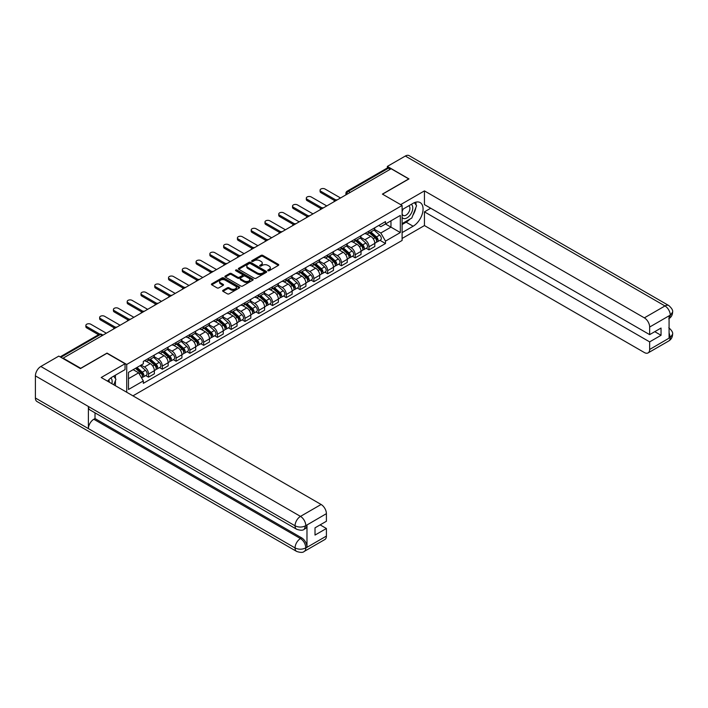 <?xml version="1.0" encoding="UTF-8"?>
<svg xmlns="http://www.w3.org/2000/svg" width="708" height="708" viewBox="0 0 708 708"><rect width="100%" height="100%" fill="white"/><g stroke="black" fill="none" stroke-linecap="round" stroke-linejoin="round"><path stroke-width="1.06" d="M267.969 270.704A0.858 0.496 0 0 0 269.182 270.704L278.394 265.385A1.23 0.708 0 0 0 278.748 264.889A1.23 0.708 0 0 0 278.394 264.385L262.783 255.376A1.23 0.708 0 0 0 261.048 255.376L251.844 260.694A0.858 0.496 0 0 0 253.057 261.394L254.243 260.703A3.921 2.266 0 0 1 259.792 260.703L261.093 261.456A3.921 2.266 0 0 1 262.243 263.057A3.921 2.266 0 0 1 261.093 264.659L259.907 265.35A0.858 0.496 0 0 0 261.119 266.049L262.305 265.358A3.921 2.266 0 0 1 267.854 265.358L269.155 266.111A3.921 2.266 0 0 1 270.306 267.712A3.921 2.266 0 0 1 269.155 269.314L267.969 270.005A0.858 0.496 0 0 0 267.969 270.704L267.969 270.005M222.993 290.315A1.23 0.708 0 0 0 222.639 290.811A1.23 0.708 0 0 0 222.993 291.315L227.374 293.838A1.23 0.708 0 0 0 229.109 293.838L239.339 287.935A1.23 0.708 0 0 0 239.693 287.43A1.23 0.708 0 0 0 239.339 286.935L223.728 277.925A1.23 0.708 0 0 0 222.002 277.925L211.772 283.828A1.23 0.708 0 0 0 211.409 284.333A1.23 0.708 0 0 0 211.772 284.828L217.055 287.882A1.23 0.708 0 0 0 218.79 287.882L223.17 285.359A1.23 0.708 0 0 0 223.524 284.855A1.23 0.708 0 0 0 223.17 284.359L220.542 282.846A3.283 1.894 0 0 1 219.586 281.501A3.283 1.894 0 0 1 221.613 279.757A3.283 1.894 0 0 1 225.188 280.164L235.454 286.094A3.283 1.894 0 0 1 236.419 287.43A3.283 1.894 0 0 1 234.392 289.183A3.283 1.894 0 0 1 230.817 288.776L229.109 287.784A1.23 0.708 0 0 0 227.374 287.784L222.993 290.315L222.993 291.315M126.723 364.461L107.023 353.088L80.703 368.284L63.136 358.142L391.143 168.761L408.72 178.912L382.4 194.107L402.1 205.47L126.723 364.461L126.723 392.25M254.331 278.279A1.23 0.708 0 0 0 256.066 278.279L266.296 272.368A1.23 0.708 0 0 0 266.659 271.872A1.23 0.708 0 0 0 266.296 271.368L250.694 262.358A1.23 0.708 0 0 0 248.959 262.358L238.729 268.261A1.23 0.708 0 0 0 238.375 268.766A1.23 0.708 0 0 0 238.729 269.27L254.331 278.279M236.083 270.89A0.858 0.496 0 0 1 236.95 271.014L252.8 280.164L242.587 286.059A1.23 0.708 0 0 1 240.853 286.059L225.25 277.049L225.25 276.049A1.23 0.708 0 0 0 224.887 276.545A1.23 0.708 0 0 0 225.25 277.049M225.25 276.049L229.631 273.518A1.23 0.708 0 0 1 231.357 273.518L237.693 277.173A1.23 0.708 0 0 0 239.419 277.173L242.331 275.5A1.23 0.708 0 0 0 242.685 274.996A1.23 0.708 0 0 0 242.331 274.5L235.737 270.695A0.858 0.496 0 0 1 236.95 269.996L252.818 279.147A1.23 0.708 0 0 1 253.172 279.651A1.23 0.708 0 0 1 252.818 280.156L252.818 279.147M132.945 395.843L402.1 240.454L402.1 205.47M63.136 358.142L63.136 358.593M350.256 192.372L348.398 191.302A2.496 1.443 60 0 0 347.15 191.178L387.161 168.079A2.496 1.443 60 0 1 388.409 168.203L348.398 191.302A2.496 1.443 120 0 0 346.628 194.355L346.628 194.461M390.258 169.274L388.409 168.203M368.974 231.127A5.744 3.319 60 0 1 367.788 233.702L373.612 230.339A5.744 3.319 -120 0 0 374.806 227.755M360.699 237.313L364.912 239.738A5.744 3.319 60 0 1 368.974 246.773L374.806 243.41A5.744 3.319 -120 0 0 370.744 236.375L366.567 233.967M374.806 243.41L374.806 246.526L368.974 249.889L366.178 248.269M367.788 233.702A5.744 3.319 60 0 1 364.956 233.445M368.974 246.773L368.974 249.889M355.195 239.074A5.744 3.319 60 0 1 354.009 241.658L359.841 238.286A5.744 3.319 -120 0 0 361.027 235.711M352.407 256.225L355.195 257.845L361.027 254.473L361.027 251.367A5.744 3.319 -120 0 0 356.965 244.331L352.796 241.924M354.009 241.658A5.744 3.319 60 0 1 351.177 241.393M346.929 245.26L351.133 247.694A5.744 3.319 60 0 1 355.195 254.73L355.195 257.845M341.424 247.03A5.744 3.319 60 0 1 340.229 249.614L346.062 246.242A5.744 3.319 -120 0 0 347.247 243.667M338.628 264.181L341.424 265.792L347.247 262.429L347.247 259.323A5.744 3.319 -120 0 0 343.185 252.287L339.017 249.871M340.229 249.614A5.744 3.319 60 0 1 337.406 249.349M333.149 253.216L337.362 255.65A5.744 3.319 60 0 1 341.424 262.686L341.424 265.792M327.645 254.986A5.744 3.319 60 0 1 326.45 257.562L332.282 254.199A5.744 3.319 -120 0 0 333.468 251.623M324.848 272.137L327.645 273.748L333.477 270.385L333.477 267.27A5.744 3.319 -120 0 0 329.406 260.234L325.238 257.827M326.45 257.562A5.744 3.319 60 0 1 323.627 257.305M319.37 261.172L323.583 263.606A5.744 3.319 60 0 1 327.645 270.642L327.645 273.748M313.865 262.942A5.744 3.319 60 0 1 312.679 265.518L318.503 262.155A5.744 3.319 -120 0 0 319.697 259.571M311.069 280.094L313.865 281.704L319.697 278.341L319.697 275.226A5.744 3.319 -120 0 0 315.635 268.19L311.458 265.783M312.679 265.518A5.744 3.319 60 0 1 309.847 265.261M305.591 269.129L309.803 271.553A5.744 3.319 60 0 1 313.865 278.598L313.865 281.704M300.086 270.899A5.744 3.319 60 0 1 298.9 273.474L304.723 270.111A5.744 3.319 -120 0 0 305.918 267.527M297.298 288.05L300.086 289.661L305.918 286.298L305.918 283.182A5.744 3.319 -120 0 0 301.856 276.147L297.679 273.739M298.9 273.474A5.744 3.319 60 0 1 296.068 273.217M291.82 277.085L296.024 279.51A5.744 3.319 60 0 1 300.086 286.545L300.086 289.661M286.306 278.846A5.744 3.319 60 0 1 285.12 281.43L290.953 278.067A5.744 3.319 -120 0 0 292.139 275.483M283.519 295.997L286.315 297.617L292.139 294.245L292.139 291.138A5.744 3.319 -120 0 0 288.076 284.103L283.908 281.696M285.12 281.43A5.744 3.319 60 0 1 282.288 281.164M278.04 285.032L282.244 287.466A5.744 3.319 60 0 1 286.315 294.501L286.315 297.617M272.536 286.802A5.744 3.319 60 0 1 271.341 289.386L277.173 286.014A5.744 3.319 -120 0 0 278.359 283.439M269.739 303.953L272.536 305.564L278.359 302.201L278.359 299.095A5.744 3.319 -120 0 0 274.297 292.059L270.129 289.643M271.341 289.386A5.744 3.319 60 0 1 268.518 289.121M264.261 292.988L268.474 295.422A5.744 3.319 60 0 1 272.536 302.458L272.536 305.564M258.756 294.758A5.744 3.319 60 0 1 257.562 297.333L263.394 293.97A5.744 3.319 -120 0 0 264.588 291.395M255.96 311.909L258.756 313.52L264.588 310.157L264.588 307.051A5.744 3.319 -120 0 0 260.526 300.006L256.349 297.599M257.562 297.333A5.744 3.319 60 0 1 254.738 297.077M250.482 300.944L254.694 303.378A5.744 3.319 60 0 1 258.756 310.414L258.756 313.52M244.977 302.714A5.744 3.319 60 0 1 243.791 305.29L249.614 301.927A5.744 3.319 -120 0 0 250.809 299.351M242.18 319.866L244.977 321.476L250.809 318.113L250.809 314.998A5.744 3.319 -120 0 0 246.747 307.962L242.57 305.555M243.791 305.29A5.744 3.319 60 0 1 240.959 305.033M236.702 308.9L240.915 311.325A5.744 3.319 60 0 1 244.977 318.37L244.977 321.476M231.197 310.67A5.744 3.319 60 0 1 230.011 313.246L235.844 309.883A5.744 3.319 -120 0 0 237.03 307.299M228.41 327.822L231.197 329.432L237.03 326.069L237.03 322.954A5.744 3.319 -120 0 0 232.967 315.918L228.799 313.511M230.011 313.246A5.744 3.319 60 0 1 227.179 312.989M222.931 316.857L227.135 319.281A5.744 3.319 60 0 1 231.197 326.317L231.197 329.432M217.427 318.618A5.744 3.319 60 0 1 216.232 321.202L222.064 317.839A5.744 3.319 -120 0 0 223.25 315.255M214.63 335.769L217.427 337.389L223.25 334.017L223.25 330.91A5.744 3.319 -120 0 0 219.188 323.875L215.02 321.467M216.232 321.202A5.744 3.319 60 0 1 213.409 320.936M209.152 324.804L213.365 327.238A5.744 3.319 60 0 1 217.427 334.273L217.427 337.389M203.647 326.574A5.744 3.319 60 0 1 202.453 329.158L208.285 325.786A5.744 3.319 -120 0 0 209.471 323.211M200.851 343.725L203.647 345.336L209.471 341.973L209.471 338.866A5.744 3.319 -120 0 0 205.409 331.831L201.24 329.415M202.453 329.158A5.744 3.319 60 0 1 199.629 328.893M195.373 332.76L199.585 335.194A5.744 3.319 60 0 1 203.647 342.229L203.647 345.336M189.868 334.53A5.744 3.319 60 0 1 188.682 337.105L194.505 333.742A5.744 3.319 -120 0 0 195.7 331.167M187.071 351.681L189.868 353.292L195.7 349.929L195.7 346.823A5.744 3.319 -120 0 0 191.638 339.778L187.461 337.371M188.682 337.105A5.744 3.319 60 0 1 185.85 336.849M181.593 340.716L185.806 343.15A5.744 3.319 60 0 1 189.868 350.186L189.868 353.292M176.088 342.486A5.744 3.319 60 0 1 174.903 345.061L180.726 341.699A5.744 3.319 -120 0 0 181.921 339.123M173.292 359.637L176.088 361.248L181.921 357.885L181.921 354.77A5.744 3.319 -120 0 0 177.858 347.734L173.681 345.327M174.903 345.061A5.744 3.319 60 0 1 172.071 344.805M167.814 348.672L172.026 351.097A5.744 3.319 60 0 1 176.088 358.142L176.088 361.248M162.309 350.442A5.744 3.319 60 0 1 161.123 353.018L166.955 349.655A5.744 3.319 -120 0 0 168.141 347.07M159.521 367.594L162.309 369.204L168.141 365.841L168.141 362.726A5.744 3.319 -120 0 0 164.079 355.69L159.911 353.283M161.123 353.018A5.744 3.319 60 0 1 158.291 352.761M154.043 356.628L158.247 359.053A5.744 3.319 60 0 1 162.309 366.089L162.309 369.204M148.538 358.39A5.744 3.319 60 0 1 147.344 360.974L153.176 357.611A5.744 3.319 -120 0 0 154.362 355.027M145.742 375.541L148.538 377.16L154.362 373.789L154.362 370.682A5.744 3.319 -120 0 0 150.3 363.647L146.131 361.239M147.344 360.974A5.744 3.319 60 0 1 144.52 360.717M141.113 365.071L144.476 367.01A5.744 3.319 60 0 1 148.538 374.045L148.538 377.16M378.736 225.489L380.807 226.684L400.33 215.418L390.966 220.825L390.966 227.144L380.807 233.012L374.479 229.357M128.484 378.691L138.644 372.824L143.326 380.931L128.484 389.497L128.484 372.364L143.326 363.797L143.326 361.399L385.488 221.586L385.488 223.985L400.33 232.551L385.488 241.118L380.807 233.012M400.33 215.418L400.33 232.551M143.326 380.931L143.326 383.329L385.488 243.517L385.488 241.118M138.644 372.824L133.166 369.664M379.957 240.322L385.488 243.517M268.305 270.828L269.155 270.332A3.921 2.266 0 0 0 270.306 268.73L270.306 267.712M262.243 263.057L262.243 264.084A3.921 2.266 0 0 1 261.093 265.686L260.243 266.173M278.377 265.394L262.783 256.393A1.23 0.708 0 0 0 261.048 256.393L252.181 261.517M266.296 271.368L266.296 272.368L250.694 263.376A1.23 0.708 0 0 0 248.959 263.376L238.746 269.279L238.729 268.261M264.128 272.217A0.858 0.496 0 0 0 264.128 271.518L250.428 263.615A0.858 0.496 0 0 0 249.216 263.615L247.959 264.341A3.921 2.266 0 0 0 246.809 265.934A3.921 2.266 0 0 0 247.959 267.536L257.323 272.943A3.921 2.266 0 0 0 262.872 272.943L264.128 272.217L264.128 273.235A0.858 0.496 0 0 0 264.385 272.89L264.385 271.872M246.809 265.934L246.809 266.96A3.921 2.266 0 0 0 247.959 268.562L247.959 267.536M264.128 273.235L262.872 273.961A3.921 2.266 0 0 1 257.323 273.961L247.959 268.562M225.268 277.058L229.631 274.536L229.631 273.518M242.685 274.996L242.685 276.014A1.23 0.708 0 0 1 242.331 276.518L239.419 278.191A1.23 0.708 0 0 1 237.693 278.191L231.357 274.536A1.23 0.708 0 0 0 229.631 274.536M244.26 280.97A3.283 1.894 0 0 0 247.827 281.377A3.283 1.894 0 0 0 249.853 279.625A3.283 1.894 0 0 0 248.897 278.288L245.278 276.2A1.23 0.708 0 0 0 243.543 276.2L240.64 277.872A1.23 0.708 0 0 0 240.278 278.377A1.23 0.708 0 0 0 240.64 278.872L244.26 280.97L244.26 281.988A3.283 1.894 0 0 0 247.827 282.395A3.283 1.894 0 0 0 249.853 280.642L249.853 279.625M240.278 278.377L240.278 279.394A1.23 0.708 0 0 0 240.64 279.899L240.64 278.872M244.26 281.988L240.64 279.899M236.419 287.43L236.419 288.457A3.283 1.894 0 0 1 234.392 290.2A3.283 1.894 0 0 1 230.817 289.793L229.109 288.802A1.23 0.708 0 0 0 227.374 288.802L223.011 291.324M219.586 281.501L219.586 282.527A3.283 1.894 0 0 0 220.542 283.864L220.542 282.846M223.17 284.359L223.17 285.359L220.542 283.864M239.322 287.944L223.728 278.943A1.23 0.708 0 0 0 222.002 278.943L211.789 284.837L211.772 283.828M369.372 232.782L374.992 237.791A3.124 1.805 60 0 1 375.966 242.623L374.806 243.295M369.523 232.914L372.169 234.445M369.939 232.454L376.187 238.03A1.496 0.867 60 0 1 376.656 240.348A1.496 0.867 60 0 1 376.523 240.401M370.877 231.914L376.488 236.923A3.124 1.805 60 0 1 377.47 241.755A3.124 1.805 60 0 1 376.523 241.853M374.01 230.038L379.674 235.091A3.124 1.805 60 0 1 380.647 239.924L377.47 241.755M334.601 200.568L320.928 192.673A2.876 1.655 180 0 1 320.087 191.505L320.087 190.178A2.876 1.655 -0 0 0 320.928 191.355L335.742 199.904M340.539 197.974L324.99 189.001A2.876 1.655 -0 0 0 321.866 188.647A2.876 1.655 -0 0 0 320.087 190.178M355.593 240.738L361.213 245.747A3.124 1.805 60 0 1 362.195 250.579L361.027 251.251M355.743 240.87L358.39 242.401M356.159 240.41L362.408 245.986A1.496 0.867 60 0 1 362.885 248.304A1.496 0.867 60 0 1 362.744 248.358M357.098 239.87L362.708 244.879A3.124 1.805 60 0 1 363.691 249.712A3.124 1.805 60 0 1 362.753 249.809M360.23 237.994L365.894 243.048A3.124 1.805 60 0 1 366.877 247.871L363.691 249.712M341.822 248.694L347.433 253.703A3.124 1.805 60 0 1 348.416 258.535L347.247 259.208M341.964 248.827L344.61 250.349M342.389 248.366L348.637 253.942A1.496 0.867 60 0 1 349.106 256.261A1.496 0.867 60 0 1 348.964 256.314M343.318 247.827L348.938 252.836A3.124 1.805 60 0 1 349.911 257.668A3.124 1.805 60 0 1 348.973 257.765M346.451 245.95L352.115 251.004A3.124 1.805 60 0 1 353.097 255.827L349.911 257.668M410.056 219.037A14.054 8.115 120 0 1 406.162 222.197L413.136 226.224A14.054 8.115 120 0 0 422.313 213.843A14.054 8.115 120 0 0 420.163 202.585A14.054 8.115 120 0 0 413.136 203.284L402.1 209.656M413.136 226.224L402.1 232.605M402.1 238.463L424.437 225.569L424.437 211.851L649.652 341.875L649.652 349.469L670.396 337.38L669.078 337.999L669.078 316.069L670.272 315.131L649.652 327.034A7.496 4.328 -120 0 0 644.351 317.857L664.971 305.953L405.321 156.043L387.347 166.415L408.985 178.912L382.532 194.178M430.712 208.232L424.437 211.851M654.776 331.671L661.042 335.291L661.042 328.052L649.652 334.636L424.437 204.612L424.437 190.894L644.351 317.857M400.639 204.63L424.437 190.894M424.437 225.569L644.351 352.531A7.496 4.328 -120 0 0 648.094 352.903A7.496 4.328 -120 0 0 649.652 349.469M405.321 156.043A7.682 4.434 -60 0 1 409.162 155.663L668.812 305.573A7.682 4.434 -60 0 0 664.971 305.953A7.496 4.328 60 0 1 670.272 315.131M387.347 168L387.347 166.415M649.652 334.636L649.652 327.034M661.042 335.291L649.652 341.875M412.844 215.356A14.054 8.115 120 0 0 415.87 207.559M416.092 205.046A14.054 8.115 120 0 0 415.746 202.178M406.162 222.197L402.1 224.542M669.078 332.751L670.272 337.309M668.812 327.751C671.83 330.459 673.087 332.627 672.6 334.247L670.414 337.38M668.812 305.573C671.83 308.254 673.087 310.44 672.6 312.122L670.405 315.202M296.643 529.257A7.682 4.434 -60 0 1 295.05 525.796C298.59 527.487 302.121 527.478 305.644 525.752L304.236 529.248C302.98 530.522 300.449 530.531 296.643 529.257L89.978 409.941A7.682 4.434 -60 0 1 88.394 406.481L35.4 375.886A7.682 4.434 -60 0 1 40.834 366.478L58.808 356.097L80.447 368.594L106.935 353.292L125.042 363.744L125.042 369.611L112.501 376.851A14.054 8.115 120 0 0 107.581 381.196M125.042 363.744L101.2 377.514L321.105 504.477A7.496 4.328 60 0 1 326.406 513.654L326.406 521.256L315.016 527.832L315.016 535.071L326.406 528.495L326.406 536.089A7.496 4.328 60 0 1 324.857 539.523L304.236 551.426A7.496 4.328 -120 0 0 305.785 548.001L326.406 536.089M115.103 385.541L118.068 387.249M115.413 385.364L115.413 380.656M115.413 378.55L115.413 375.169M304.236 551.426C303.033 552.7 300.511 552.7 296.643 551.435L36.993 401.524A7.682 4.434 -60 0 1 35.4 398.011L88.394 428.606A7.682 4.434 -60 0 1 93.819 419.251L300.484 538.567L301.679 537.876A7.496 4.328 60 0 1 306.98 547.054L306.98 525.132A7.496 4.328 60 0 1 305.422 528.557L304.236 529.248M35.4 375.886L35.4 398.011M40.834 366.478L300.484 516.389A7.682 4.434 -60 0 0 295.05 525.796L88.394 406.481L88.394 428.606L295.05 547.921C298.581 549.629 302.112 549.629 305.652 547.921L305.785 548.001M326.406 528.495L320.14 524.876M95.014 412.844L95.014 418.561L301.679 537.876M95.014 418.561L93.819 419.251M402.1 217.453A8.115 4.691 120 0 0 408.551 216.763A8.115 4.691 120 0 0 412.782 207.922A8.115 4.691 120 0 0 411.304 204.338M402.772 209.267A8.115 4.691 120 0 0 402.1 210.727M402.1 213.444A5.558 3.213 120 0 0 403.215 215.444A5.558 3.213 120 0 0 407.498 213.958A5.558 3.213 120 0 0 409.923 208.364A5.558 3.213 120 0 0 408.773 205.816A5.558 3.213 120 0 0 408.755 205.807M403.233 209.002A5.558 3.213 120 0 0 402.1 212.329M414.401 202.638L416.578 205.727L411.808 218.02L402.277 223.524M111.873 383.674A8.115 4.691 120 0 0 112.147 381.488A8.115 4.691 120 0 0 110.802 378.001M109.289 382.187A5.558 3.213 120 0 0 109.289 381.931A5.558 3.213 120 0 0 108.713 379.904M113.722 376.143L115.944 379.302L113.811 384.798M320.821 208.524L307.157 200.629A2.876 1.655 180 0 1 306.316 199.461L306.316 198.134A2.876 1.655 -0 0 0 307.157 199.302L321.963 207.851M326.76 205.931L311.219 196.957A2.876 1.655 -0 0 0 308.086 196.603A2.876 1.655 -0 0 0 306.316 198.134M307.042 216.48L293.377 208.586A2.876 1.655 180 0 1 292.537 207.409L292.537 206.09A2.876 1.655 -0 0 0 293.377 207.258L308.184 215.807M312.98 213.887L297.44 204.913A2.876 1.655 -0 0 0 294.307 204.55A2.876 1.655 -0 0 0 292.537 206.09M328.043 256.65L333.654 261.659A3.124 1.805 60 0 1 334.636 266.482L333.468 267.155M328.193 256.783L330.831 258.305M328.609 256.323L334.857 261.898A1.496 0.867 60 0 1 335.327 264.217A1.496 0.867 60 0 1 335.194 264.27M329.547 255.783L335.158 260.792A3.124 1.805 60 0 1 336.141 265.615A3.124 1.805 60 0 1 335.194 265.721M332.671 253.898L338.336 258.951A3.124 1.805 60 0 1 339.318 263.783L336.141 265.615M314.264 264.606L319.874 269.615A3.124 1.805 60 0 1 320.857 274.439L319.697 275.111M314.414 264.739L317.06 266.261M314.83 264.279L321.078 269.845A1.496 0.867 60 0 1 321.547 272.164A1.496 0.867 60 0 1 321.414 272.217M315.768 263.739L321.379 268.748A3.124 1.805 60 0 1 322.361 273.571A3.124 1.805 60 0 1 321.414 273.677M318.892 261.854L324.556 266.907A3.124 1.805 60 0 1 325.538 271.739L322.361 273.571M300.484 272.553L306.104 277.563A3.124 1.805 60 0 1 307.077 282.395L305.918 283.067M300.635 272.686L303.281 274.217M301.05 272.226L307.299 277.801A1.496 0.867 60 0 1 307.768 280.12A1.496 0.867 60 0 1 307.635 280.173M301.989 271.686L307.599 276.695A3.124 1.805 60 0 1 308.582 281.527A3.124 1.805 60 0 1 307.644 281.625M305.121 269.81L310.785 274.863A3.124 1.805 60 0 1 311.759 279.695L308.582 281.527M293.271 224.427L279.598 216.542A2.876 1.655 180 0 1 278.757 215.365L278.757 214.037A2.876 1.655 -0 0 0 279.598 215.214L294.404 223.763M299.201 221.843L283.66 212.869A2.876 1.655 -0 0 0 280.527 212.506A2.876 1.655 -0 0 0 278.757 214.037M279.492 232.383L265.819 224.498A2.876 1.655 180 0 1 264.978 223.321L264.978 221.993A2.876 1.655 -0 0 0 265.819 223.17L280.634 231.72M285.43 229.799L269.881 220.825A2.876 1.655 -0 0 0 266.757 220.462A2.876 1.655 -0 0 0 264.978 221.993M265.712 240.339L252.048 232.445A2.876 1.655 180 0 1 251.198 231.277L251.198 229.95A2.876 1.655 -0 0 0 252.048 231.127L266.854 239.676M271.651 237.755L256.11 228.773A2.876 1.655 -0 0 0 252.977 228.419A2.876 1.655 -0 0 0 251.198 229.95M286.713 280.51L292.324 285.519A3.124 1.805 60 0 1 293.307 290.351L292.139 291.023M286.855 280.642L289.501 282.173M287.28 280.182L293.519 285.758A1.496 0.867 60 0 1 293.997 288.076A1.496 0.867 60 0 1 293.855 288.129M288.209 279.642L293.829 284.651A3.124 1.805 60 0 1 294.802 289.484A3.124 1.805 60 0 1 293.864 289.581M291.342 277.766L297.006 282.819A3.124 1.805 60 0 1 297.988 287.643L294.802 289.484M251.933 248.296L238.269 240.401A2.876 1.655 180 0 1 237.428 239.233L237.428 237.906A2.876 1.655 -0 0 0 238.269 239.074L253.075 247.623M257.871 245.703L242.331 236.729A2.876 1.655 -0 0 0 239.198 236.375A2.876 1.655 -0 0 0 237.428 237.906M272.934 288.466L278.545 293.475A3.124 1.805 60 0 1 279.527 298.307L278.359 298.98M273.084 288.599L275.722 290.121M273.5 288.138L279.749 293.714A1.496 0.867 60 0 1 280.218 296.033A1.496 0.867 60 0 1 280.076 296.086M274.43 287.598L280.049 292.608A3.124 1.805 60 0 1 281.032 297.44A3.124 1.805 60 0 1 280.085 297.537M277.563 285.722L283.227 290.776A3.124 1.805 60 0 1 284.209 295.599L281.032 297.44M238.154 256.252L224.489 248.358A2.876 1.655 180 0 1 223.648 247.181L223.648 245.862A2.876 1.655 -0 0 0 224.489 247.03L239.295 255.579M244.092 253.659L228.551 244.685A2.876 1.655 -0 0 0 225.418 244.322A2.876 1.655 -0 0 0 223.648 245.862M259.155 296.422L264.765 301.431A3.124 1.805 60 0 1 265.748 306.254L264.58 306.927M259.305 296.555L261.942 298.077M259.721 296.094L265.969 301.67A1.496 0.867 60 0 1 266.438 303.989A1.496 0.867 60 0 1 266.305 304.042M260.659 295.555L266.27 300.564A3.124 1.805 60 0 1 267.252 305.387A3.124 1.805 60 0 1 266.305 305.493M263.783 293.67L269.447 298.723A3.124 1.805 60 0 1 270.429 303.555L267.252 305.387M224.383 264.199L210.71 256.314A2.876 1.655 180 0 1 209.869 255.137L209.869 253.809A2.876 1.655 -0 0 0 210.71 254.986L225.516 263.535M230.321 261.615L214.772 252.641A2.876 1.655 -0 0 0 211.639 252.278A2.876 1.655 -0 0 0 209.869 253.809M245.375 304.378L250.995 309.387A3.124 1.805 60 0 1 251.968 314.21L250.809 314.883M245.526 304.511L248.172 306.033M245.941 304.051L252.19 309.617A1.496 0.867 60 0 1 252.659 311.936A1.496 0.867 60 0 1 252.526 311.998M246.88 303.511L252.491 308.52A3.124 1.805 60 0 1 253.473 313.343A3.124 1.805 60 0 1 252.526 313.449M250.012 301.626L255.668 306.679A3.124 1.805 60 0 1 256.65 311.511L253.473 313.343M210.603 272.155L196.93 264.27A2.876 1.655 180 0 1 196.089 263.093L196.089 261.765A2.876 1.655 -0 0 0 196.93 262.942L211.745 271.491M216.542 269.571L200.992 260.597A2.876 1.655 -0 0 0 197.868 260.234A2.876 1.655 -0 0 0 196.089 261.765M231.596 312.325L237.215 317.334A3.124 1.805 60 0 1 238.198 322.167L237.03 322.839M231.746 312.458L234.392 313.989M232.162 311.998L238.41 317.573A1.496 0.867 60 0 1 238.879 319.892A1.496 0.867 60 0 1 238.746 319.945M233.1 311.458L238.711 316.467A3.124 1.805 60 0 1 239.693 321.299A3.124 1.805 60 0 1 238.755 321.397M236.233 309.582L241.897 314.635A3.124 1.805 60 0 1 242.871 319.467L239.693 321.299M196.824 280.111L183.16 272.217A2.876 1.655 180 0 1 182.31 271.049L182.31 269.721A2.876 1.655 -0 0 0 183.16 270.899L197.966 279.448M202.762 277.527L187.222 268.553A2.876 1.655 -0 0 0 184.089 268.19A2.876 1.655 -0 0 0 182.31 269.721M217.825 320.281L223.436 325.291A3.124 1.805 60 0 1 224.418 330.123L223.25 330.795M217.967 320.414L220.613 321.945M218.391 319.954L224.631 325.53A1.496 0.867 60 0 1 225.109 327.848A1.496 0.867 60 0 1 224.967 327.901M219.321 319.414L224.94 324.423A3.124 1.805 60 0 1 225.914 329.255A3.124 1.805 60 0 1 224.976 329.353M222.454 317.538L228.118 322.591A3.124 1.805 60 0 1 229.1 327.415L225.914 329.255M183.045 288.067L169.38 280.173A2.876 1.655 180 0 1 168.539 279.005L168.539 277.678A2.876 1.655 -0 0 0 169.38 278.846L184.186 287.395M188.983 285.474L173.442 276.501A2.876 1.655 -0 0 0 170.309 276.147A2.876 1.655 -0 0 0 168.539 277.678M204.046 328.238L209.656 333.247A3.124 1.805 60 0 1 210.639 338.079L209.471 338.751M204.196 328.37L206.833 329.893M204.612 327.91L210.86 333.486A1.496 0.867 60 0 1 211.329 335.804A1.496 0.867 60 0 1 211.188 335.858M205.541 327.37L211.161 332.379A3.124 1.805 60 0 1 212.143 337.212A3.124 1.805 60 0 1 211.196 337.309M208.674 325.494L214.338 330.548A3.124 1.805 60 0 1 215.321 335.371L212.143 337.212M169.265 296.024L155.601 288.129A2.876 1.655 180 0 1 154.76 286.952L154.76 285.634A2.876 1.655 -0 0 0 155.601 286.802L170.407 295.351M175.203 293.431L159.663 284.457A2.876 1.655 -0 0 0 156.53 284.094A2.876 1.655 -0 0 0 154.76 285.634M190.266 336.194L195.877 341.203A3.124 1.805 60 0 1 196.859 346.026L195.691 346.699M190.417 336.327L193.054 337.849M190.833 335.866L197.081 341.442A1.496 0.867 60 0 1 197.55 343.761A1.496 0.867 60 0 1 197.417 343.814M191.771 335.327L197.382 340.336A3.124 1.805 60 0 1 198.364 345.159A3.124 1.805 60 0 1 197.417 345.265M194.895 333.441L200.559 338.495A3.124 1.805 60 0 1 201.541 343.327L198.364 345.159M155.494 303.971L141.821 296.086A2.876 1.655 180 0 1 140.981 294.909L140.981 293.581A2.876 1.655 -0 0 0 141.821 294.758L156.636 303.307M161.433 301.387L145.883 292.413A2.876 1.655 -0 0 0 142.759 292.05A2.876 1.655 -0 0 0 140.981 293.581M176.487 344.15L182.106 349.159A3.124 1.805 60 0 1 183.08 353.982L181.921 354.655M176.637 344.283L179.283 345.805M177.053 343.822L183.301 349.398A1.496 0.867 60 0 1 183.77 351.708A1.496 0.867 60 0 1 183.637 351.77M177.991 343.283L183.602 348.292A3.124 1.805 60 0 1 184.584 353.115A3.124 1.805 60 0 1 183.637 353.221M181.124 341.398L186.788 346.451A3.124 1.805 60 0 1 187.762 351.283L184.584 353.115M141.715 311.927L128.042 304.042A2.876 1.655 180 0 1 127.201 302.865L127.201 301.537A2.876 1.655 -0 0 0 128.042 302.714L142.857 311.263M147.653 309.343L132.104 300.369A2.876 1.655 -0 0 0 128.98 300.006A2.876 1.655 -0 0 0 127.201 301.537M162.707 352.097L168.327 357.106A3.124 1.805 60 0 1 169.309 361.938L168.141 362.611M162.858 352.23L165.504 353.761M163.274 351.77L169.522 357.345A1.496 0.867 60 0 1 169.991 359.664A1.496 0.867 60 0 1 169.858 359.717M164.212 351.23L169.823 356.248A3.124 1.805 60 0 1 170.805 361.071A3.124 1.805 60 0 1 169.867 361.169M167.345 349.354L173.009 354.407A3.124 1.805 60 0 1 173.982 359.239L170.805 361.071M127.936 319.883L114.271 311.989A2.876 1.655 180 0 1 113.43 310.821L113.43 309.493A2.876 1.655 -0 0 0 114.271 310.67L129.077 319.219M133.874 317.299L118.333 308.325A2.876 1.655 -0 0 0 115.2 307.962A2.876 1.655 -0 0 0 113.43 309.493M148.937 360.053L154.548 365.062A3.124 1.805 60 0 1 155.53 369.895L154.362 370.567M149.078 360.186L151.724 361.717M149.503 359.726L155.751 365.301A1.496 0.867 60 0 1 156.22 367.62A1.496 0.867 60 0 1 156.079 367.673M150.432 359.186L156.052 364.195A3.124 1.805 60 0 1 157.026 369.027A3.124 1.805 60 0 1 156.087 369.125M153.565 357.31L159.229 362.363A3.124 1.805 60 0 1 160.212 367.186L157.026 369.027M114.156 327.839L100.492 319.945A2.876 1.655 180 0 1 99.651 318.777L99.651 317.45A2.876 1.655 -0 0 0 100.492 318.618L115.298 327.167M120.094 325.246L104.554 316.272A2.876 1.655 -0 0 0 101.421 315.918A2.876 1.655 -0 0 0 99.651 317.45M135.502 368.319L140.768 373.019A3.124 1.805 60 0 1 141.75 377.851L141.6 377.939M135.555 368.284L137.945 369.664M136.069 367.992L141.972 373.258A1.496 0.867 60 0 1 142.441 375.576A1.496 0.867 60 0 1 142.299 375.629M136.998 367.452L142.273 372.151A3.124 1.805 60 0 1 143.255 376.983A3.124 1.805 60 0 1 142.308 377.081M140.184 365.611L145.45 370.319A3.124 1.805 60 0 1 146.432 375.143L143.255 376.983M98.518 334.716L86.712 327.901A2.876 1.655 180 0 1 85.872 326.724L85.872 325.406A2.876 1.655 -0 0 0 86.712 326.574L99.757 334.105M106.315 333.202L90.774 324.229A2.876 1.655 -0 0 0 87.642 323.875A2.876 1.655 -0 0 0 85.872 325.406M346.716 194.408L346.628 194.355A2.496 1.443 0 0 1 345.902 193.337L345.902 194.886M162.309 366.089L168.141 362.726M176.088 358.142L181.921 354.77M189.868 350.186L195.7 346.823M203.647 342.229L209.471 338.866M217.427 334.273L223.25 330.91M231.197 326.317L237.03 322.954M244.977 318.37L250.809 314.998M258.756 310.414L264.588 307.051M272.536 302.458L278.359 299.095M286.315 294.501L292.139 291.138M300.086 286.545L305.918 283.182M313.865 278.598L319.697 275.226M327.645 270.642L333.477 267.27M341.424 262.686L347.247 259.323M355.195 254.73L361.027 251.367M148.538 374.045L154.362 370.682M144.476 367.01L150.3 363.647M158.247 359.053L164.079 355.69M172.026 351.097L177.858 347.734M185.806 343.15L191.638 339.778M199.585 335.194L205.409 331.831M213.365 327.238L219.188 323.875M227.135 319.281L232.967 315.918M240.915 311.325L246.747 307.962M254.694 303.378L260.526 300.006M268.474 295.422L274.297 292.059M282.244 287.466L288.076 284.103M296.024 279.51L301.856 276.147M309.803 271.553L315.635 268.19M323.583 263.606L329.406 260.234M337.362 255.65L343.185 252.287M351.133 247.694L356.965 244.331M364.912 239.738L370.744 236.375M336.937 200.054A2.496 1.443 120 0 0 335.84 200.691M323.158 208.01A2.496 1.443 120 0 0 322.06 208.648M309.387 215.967A2.496 1.443 120 0 0 308.281 216.604M295.608 223.923A2.496 1.443 120 0 0 294.501 224.56M281.828 231.879A2.496 1.443 120 0 0 280.722 232.507M268.049 239.826A2.496 1.443 120 0 0 266.951 240.463M254.269 247.782A2.496 1.443 120 0 0 253.172 248.419M240.499 255.738A2.496 1.443 120 0 0 239.393 256.376M226.719 263.695A2.496 1.443 120 0 0 225.613 264.332M212.94 271.651A2.496 1.443 120 0 0 211.834 272.279M199.16 279.598A2.496 1.443 120 0 0 198.063 280.235M185.381 287.554A2.496 1.443 120 0 0 184.284 288.191M171.61 295.51A2.496 1.443 120 0 0 170.504 296.148M157.831 303.466A2.496 1.443 120 0 0 156.725 304.104M144.051 311.423A2.496 1.443 120 0 0 142.945 312.06M130.272 319.37A2.496 1.443 120 0 0 129.175 320.007M116.501 327.326A2.496 1.443 120 0 0 115.395 327.963M102.253 335.548L100.403 334.477L60.879 357.292M102.987 335.123L101.651 334.353A2.496 1.443 120 0 0 100.403 334.477A2.496 1.443 60 0 0 99.155 334.353L60.145 356.876M269.155 270.332L269.155 269.314M259.907 266.049L259.907 265.35M261.093 265.686L261.093 264.659M251.844 261.394L251.844 260.694M261.048 256.393L261.048 255.376M262.783 256.393L262.783 255.376M278.394 265.385L278.394 264.385M248.959 263.376L248.959 262.358M250.694 263.376L250.694 262.358M257.323 273.961L257.323 272.943M262.872 273.961L262.872 272.943M231.357 274.536L231.357 273.518M237.693 278.191L237.693 277.173M239.419 278.191L239.419 277.173M242.331 276.518L242.331 275.5M236.95 271.014L236.95 269.996M227.374 288.802L227.374 287.784M229.109 288.802L229.109 287.784M230.817 289.793L230.817 288.776M222.002 278.943L222.002 277.925M223.728 278.943L223.728 277.925M239.339 287.935L239.339 286.935M374.992 237.791L373.24 238.808M376.966 239.667L376.408 239.985M379.674 235.091L376.488 236.923M320.928 191.355L320.928 192.673M361.213 245.747L359.46 246.756M363.195 247.614L362.629 247.942M365.894 243.048L362.708 244.879M347.433 253.703L345.681 254.712M349.416 255.57L348.849 255.898M352.115 251.004L348.938 252.836M672.6 334.273C672.511 337.212 671.219 339.451 668.724 340.99A7.496 4.328 -120 0 0 670.272 337.566M669.078 318.565L670.272 315.379M306.98 547.054L305.661 547.921M326.406 513.654L305.661 525.743M305.785 525.814L306.98 525.132M305.785 525.566A7.496 4.328 60 0 0 300.484 516.389L321.105 504.477M296.643 551.435A7.682 4.434 -60 0 1 295.05 547.921A7.682 4.434 -60 0 1 300.484 538.567C303.679 540.7 305.44 543.762 305.785 547.744M307.157 199.302L307.157 200.629M293.377 207.258L293.377 208.586M333.654 261.659L331.902 262.668M335.636 263.526L335.07 263.854M338.336 258.951L335.158 260.792M319.874 269.615L318.131 270.624M321.857 271.483L321.299 271.81M324.556 266.907L321.379 268.748M306.104 277.563L304.351 278.58M308.077 279.439L307.52 279.757M310.785 274.863L307.599 276.695M279.598 215.214L279.598 216.542M265.819 223.17L265.819 224.498M252.048 231.127L252.048 232.445M292.324 285.519L290.572 286.528M294.307 287.386L293.74 287.714M297.006 282.819L293.829 284.651M238.269 239.074L238.269 240.401M278.545 293.475L276.793 294.484M280.527 295.342L279.961 295.67M283.227 290.776L280.049 292.608M224.489 247.03L224.489 248.358M264.765 301.431L263.022 302.44M266.748 303.298L266.181 303.626M269.447 298.723L266.27 300.564M210.71 254.986L210.71 256.314M250.995 309.387L249.243 310.396M252.968 311.255L252.411 311.582M255.668 306.679L252.491 308.52M196.93 262.942L196.93 264.27M237.215 317.334L235.463 318.352M239.189 319.211L238.631 319.529M241.897 314.635L238.711 316.467M183.16 270.899L183.16 272.217M223.436 325.291L221.684 326.299M225.418 327.158L224.852 327.485M228.118 322.591L224.94 324.423M169.38 278.846L169.38 280.173M209.656 333.247L207.904 334.256M211.639 335.114L211.072 335.442M214.338 330.548L211.161 332.379M155.601 286.802L155.601 288.129M195.877 341.203L194.134 342.212M197.859 343.07L197.302 343.398M200.559 338.495L197.382 340.336M141.821 294.758L141.821 296.086M182.106 349.159L180.354 350.168M184.08 351.026L183.522 351.354M186.788 346.451L183.602 348.292M128.042 302.714L128.042 304.042M168.327 357.106L166.575 358.124M170.309 358.983L169.743 359.301M173.009 354.407L169.823 356.248M114.271 310.67L114.271 311.989M154.548 365.062L152.795 366.071M156.53 366.93L155.964 367.257M159.229 362.363L156.052 364.195M100.492 318.618L100.492 319.945M140.768 373.019L139.264 373.895M142.751 374.886L142.184 375.213M145.45 370.319L142.273 372.151M86.712 326.574L86.712 327.901M337.15 199.93A2.496 2.496 0 0 0 333.946 201.789M323.37 207.887A2.496 2.496 0 0 0 320.166 209.736M309.6 215.843A2.496 2.496 0 0 0 306.387 217.692M295.82 223.799A2.496 2.496 0 0 0 292.616 225.648M282.041 231.755A2.496 2.496 0 0 0 278.837 233.605M268.261 239.702A2.496 2.496 0 0 0 265.058 241.561M254.482 247.658A2.496 2.496 0 0 0 251.278 249.508M240.711 255.615A2.496 2.496 0 0 0 237.499 257.464M226.932 263.571A2.496 2.496 0 0 0 223.728 265.42M213.152 271.527A2.496 2.496 0 0 0 209.949 273.376M199.373 279.483A2.496 2.496 0 0 0 196.169 281.333M185.593 287.43A2.496 2.496 0 0 0 182.39 289.28M171.823 295.386A2.496 2.496 0 0 0 168.61 297.236M158.043 303.343A2.496 2.496 0 0 0 154.84 305.192M144.264 311.299A2.496 2.496 0 0 0 141.06 313.148M130.484 319.255A2.496 2.496 0 0 0 127.281 321.105M116.705 327.202A2.496 2.496 0 0 0 113.501 329.052M101.651 334.353A2.496 2.496 0 0 0 99.155 334.353M347.15 191.178A2.496 2.496 0 0 0 345.902 193.337M648.094 352.903L668.724 340.99M672.6 312.148C672.503 315.06 671.211 317.281 668.724 318.812"/></g></svg>
